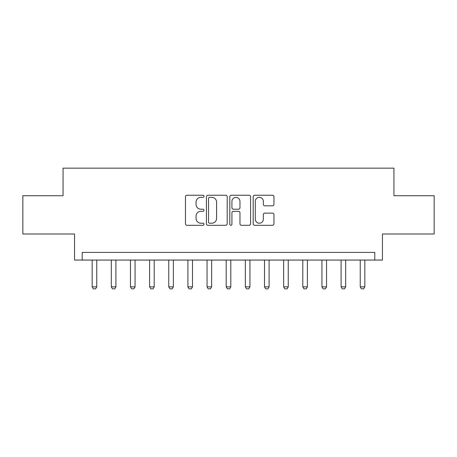 <?xml version="1.0" encoding="UTF-8"?>
<svg xmlns="http://www.w3.org/2000/svg" width="457" height="457" viewBox="0 0 457 457"><rect width="100%" height="100%" fill="white"/><g stroke="black" fill="none" stroke-linecap="round" stroke-linejoin="round"><path stroke-width="0.69" d="M203.993 196.287A1.051 1.051 0 0 0 202.937 195.236L186.964 195.236A1.502 1.502 0 0 0 185.462 196.738L185.462 223.804A1.502 1.502 0 0 0 186.964 225.307L202.937 225.307A1.051 1.051 0 0 0 203.993 224.256A1.051 1.051 0 0 0 202.937 223.205L200.869 223.205A4.81 4.81 0 0 1 196.059 218.389L196.059 216.132A4.81 4.81 0 0 1 200.869 211.323L202.937 211.323A1.051 1.051 0 0 0 203.993 210.271A1.051 1.051 0 0 0 202.937 209.22L200.869 209.22A4.81 4.81 0 0 1 196.059 204.405L196.059 202.154A4.81 4.81 0 0 1 200.869 197.338L202.937 197.338A1.051 1.051 0 0 0 203.993 196.287M272.441 205.833A1.502 1.502 0 0 0 273.949 204.33L273.949 196.738A1.502 1.502 0 0 0 272.441 195.236L254.698 195.236A1.502 1.502 0 0 0 253.195 196.738L253.195 223.804A1.502 1.502 0 0 0 254.698 225.307L272.441 225.307A1.502 1.502 0 0 0 273.949 223.804L273.949 214.63A1.502 1.502 0 0 0 272.441 213.128L264.849 213.128A1.502 1.502 0 0 0 263.346 214.63L263.346 219.177A4.022 4.022 0 0 1 259.325 223.205A4.022 4.022 0 0 1 255.303 219.177L255.303 201.36A4.022 4.022 0 0 1 259.325 197.338A4.022 4.022 0 0 1 263.346 201.36L263.346 204.33A1.502 1.502 0 0 0 264.849 205.833L272.441 205.833M374.791 260.056L382.452 260.056L382.452 234.013L434.15 234.013L434.15 195.716L393.94 195.716L393.94 168.147L63.06 168.147L63.06 195.716L22.85 195.716L22.85 234.013L74.548 234.013L74.548 260.056L374.791 260.056L374.791 252.395L82.209 252.395L82.209 260.056M227.186 196.738A1.502 1.502 0 0 0 225.678 195.236L207.941 195.236A1.502 1.502 0 0 0 206.433 196.738L206.433 223.804A1.502 1.502 0 0 0 207.941 225.307L225.678 225.307A1.502 1.502 0 0 0 227.186 223.804L227.186 196.738M231.322 195.236L249.059 195.236A1.502 1.502 0 0 1 250.567 196.738L250.567 223.804A1.502 1.502 0 0 1 249.059 225.307L241.467 225.307A1.502 1.502 0 0 1 239.965 223.804L239.965 212.825A1.502 1.502 0 0 0 238.463 211.323L233.424 211.323A1.502 1.502 0 0 0 231.922 212.825L231.922 224.256A1.051 1.051 0 0 1 230.871 225.307A1.051 1.051 0 0 1 229.814 224.256L229.814 196.738A1.502 1.502 0 0 1 231.322 195.236M209.592 197.338A1.051 1.051 0 0 0 208.541 198.395L208.541 222.148A1.051 1.051 0 0 0 209.592 223.205L211.774 223.205A4.81 4.81 0 0 0 216.584 218.389L216.584 202.154A4.81 4.81 0 0 0 211.774 197.338L209.592 197.338M239.965 201.44A4.022 4.022 0 0 0 235.943 197.413A4.022 4.022 0 0 0 231.922 201.44L231.922 207.712A1.502 1.502 0 0 0 233.424 209.22L238.463 209.22A1.502 1.502 0 0 0 239.965 207.712L239.965 201.44M92.165 260.056L92.165 286.865L96.764 286.865L96.764 260.056M96.764 286.865L95.61 288.853L93.314 288.853L92.165 286.865M111.314 260.056L111.314 286.865L115.912 286.865L115.912 260.056M115.912 286.865L114.758 288.853L112.462 288.853L111.314 286.865M130.462 260.056L130.462 286.865L135.055 286.865L135.055 260.056M135.055 286.865L133.907 288.853L131.61 288.853L130.462 286.865M149.61 260.056L149.61 286.865L154.203 286.865L154.203 260.056M154.203 286.865L153.055 288.853L150.759 288.853L149.61 286.865M168.759 260.056L168.759 286.865L173.352 286.865L173.352 260.056M173.352 286.865L172.203 288.853L169.907 288.853L168.759 286.865M187.907 260.056L187.907 286.865L192.5 286.865L192.5 260.056M192.5 286.865L191.352 288.853L189.055 288.853L187.907 286.865M207.055 260.056L207.055 286.865L211.648 286.865L211.648 260.056M211.648 286.865L210.5 288.853L208.203 288.853L207.055 286.865M226.204 260.056L226.204 286.865L230.796 286.865L230.796 260.056M230.796 286.865L229.648 288.853L227.352 288.853L226.204 286.865M245.352 260.056L245.352 286.865L249.945 286.865L249.945 260.056M249.945 286.865L248.797 288.853L246.5 288.853L245.352 286.865M264.5 260.056L264.5 286.865L269.093 286.865L269.093 260.056M269.093 286.865L267.945 288.853L265.648 288.853L264.5 286.865M283.648 260.056L283.648 286.865L288.241 286.865L288.241 260.056M288.241 286.865L287.093 288.853L284.797 288.853L283.648 286.865M302.797 260.056L302.797 286.865L307.39 286.865L307.39 260.056M307.39 286.865L306.241 288.853L303.945 288.853L302.797 286.865M321.945 260.056L321.945 286.865L326.538 286.865L326.538 260.056M326.538 286.865L325.39 288.853L323.093 288.853L321.945 286.865M341.088 260.056L341.088 286.865L345.686 286.865L345.686 260.056M345.686 286.865L344.538 288.853L342.242 288.853L341.088 286.865M360.236 260.056L360.236 286.865L364.835 286.865L364.835 260.056M364.835 286.865L363.686 288.853L361.39 288.853L360.236 286.865"/></g></svg>
